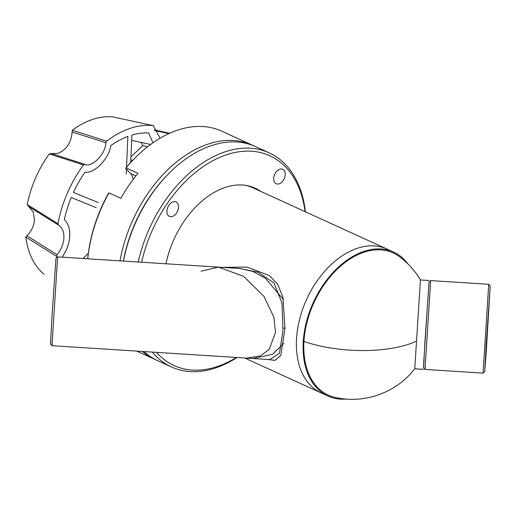 <?xml version="1.0" encoding="UTF-8"?>
<svg xmlns="http://www.w3.org/2000/svg" width="516" height="516" viewBox="0 0 516 516"><rect width="100%" height="100%" fill="white"/><g stroke="black" fill="none" stroke-linecap="round" stroke-linejoin="round"><path stroke-width="0.77" d="M346.204 399.068A79.116 52.116 -65.5 0 1 327.892 396.017A79.116 52.116 -65.5 0 1 306.414 321.952A79.116 52.116 -65.5 0 1 365.231 250.989A79.116 52.116 -65.5 0 1 393.624 252.085A79.116 52.116 -65.5 0 1 407.93 263.921M244.623 357.981L321.184 392.947A79.116 52.116 -65.5 0 1 299.699 318.888A79.116 52.116 -65.5 0 1 358.517 247.925A79.116 52.116 -65.5 0 1 386.916 249.022A79.116 52.116 -65.5 0 0 358.517 247.925A79.116 52.116 -65.5 0 0 299.699 318.888A79.116 52.116 -65.5 0 0 321.184 392.947L327.892 396.017M51.245 153.523L57.457 153.458C66.222 150.221 71.124 143.074 72.169 132.006L105.838 142.674C105.89 153.684 91.938 168.035 84.798 164.32L51.245 153.523L49.194 154C38.287 169.319 30.966 186.134 27.238 204.446L28.29 206.277L58.701 225.195M84.798 164.32L83.56 164.939A96.498 63.571 114.5 0 0 57.979 223.712L58.385 225.008C62.301 227.459 64.139 231.852 63.9 238.186C63.397 244.294 61.127 249.796 57.083 254.698L26.987 235.799C31.457 231.207 33.946 225.898 34.456 219.874L33.243 212.063L28.838 206.619M62.881 257.2A88.5 58.302 -65.5 0 1 62.726 256.194C66.88 249.989 69.215 243.391 69.724 236.399C70.066 229.046 68.273 223.46 64.339 219.642A88.5 58.302 -65.5 0 1 71.227 197.499L96.24 207.703M112.688 116.9L112.385 116.848C99.291 115.874 85.933 120.325 72.317 130.213L106.651 141.178A96.498 63.571 114.5 0 1 153.329 125.607L112.688 116.9M147.563 146.783L142.874 145.577L130.954 156.799M152.994 142.764L148.576 132.967A88.5 58.302 -65.5 0 0 131.909 135.069L130.703 162.488M126.22 174.06L126.433 169.229M126.523 167.216L127.878 136.411A88.5 58.302 -65.5 0 0 110.888 145.544C108.844 158.902 94.351 173.815 84.992 172.189A88.5 58.302 -65.5 0 0 73.433 192.423L98.453 202.62M83.231 258.497L88.339 253.246M57.083 254.698L56.541 256.31A96.498 63.571 114.5 0 0 56.702 257.684M160.076 138.217L153.329 125.607L112.514 116.868M105.838 142.674L106.651 141.178M142.874 145.577A80.238 52.858 114.5 0 0 140.978 142.377M56.541 256.31L25.8 237.083C27.987 253.375 34.017 265.734 43.905 274.164L44.021 274.254M27.271 204.581L57.979 223.712M83.56 164.939L49.304 153.942M26.987 235.799L25.839 237.031M28.27 206.271L58.366 224.995M72.305 130.284L72.169 132.006M430.692 280.601L425.023 369.424L483.053 373.126L488.723 284.31L430.692 280.601L429.009 282.078L423.855 360.4L423.539 367.747L425.023 369.424M486.169 345.056L490.2 285.987L486.182 352.576L484.73 371.649L486.169 345.056M486.278 343.708L484.956 368.095L486.278 350.712L489.974 289.541L486.278 343.708M399.39 256.607A78.148 51.477 114.5 0 0 339.934 266.707A78.148 51.477 114.5 0 0 303.95 341.437A78.148 51.477 114.5 0 0 335.084 397.41C364.244 404.254 396.63 392.618 414.761 368.766L420.43 279.949C414.974 270.765 407.963 262.979 399.39 256.607M423.61 367.824L424.939 341.747L429.086 282.007M283.439 299.615L265.605 278.408L252.943 271.422L239.824 268.494M239.701 268.488L57.637 256.865L51.968 345.688L253.053 358.523L272.538 354.298L283.819 343.417M57.637 256.865L55.954 258.342L51.929 317.411L50.491 344.011L51.968 345.688M134.695 158.322L133.844 159.192A115.307 75.962 114.5 0 0 125.581 168.339L126.072 167.894A117.68 77.529 -65.5 0 1 134.695 158.322A117.68 77.529 -65.5 0 1 179.484 129.548A117.68 77.529 -65.5 0 1 221.725 131.174L252.311 145.144A117.68 77.529 -65.5 0 1 253.924 145.918M87.739 258.787A117.68 77.529 -65.5 0 1 108.979 192.894L108.489 193.339A115.307 75.962 114.5 0 0 87.72 258.787M120.002 260.844A117.68 77.529 -65.5 0 1 252.311 145.144M126.072 167.894L137.978 173.331A117.68 77.529 114.5 0 0 120.886 198.331L108.979 192.894M305.388 211.786A117.68 77.529 114.5 0 0 269.204 152.859L255.562 146.628A117.68 77.529 114.5 0 0 213.321 145.002A117.68 77.529 114.5 0 0 168.538 173.776L167.681 174.647A115.307 75.962 -65.5 0 0 123.376 261.064A115.307 75.962 -65.5 0 1 168.106 174.215M125.581 168.339L130.529 173.511A15.428 10.165 -65.5 0 1 133.109 179.516M156.174 359.955A117.68 77.529 -65.5 0 1 154.536 359.239A117.68 77.529 -65.5 0 1 142.358 351.46M222.112 267.365L247.048 267.062L269.616 275.718L277.847 284.626L282.916 297.222L284.993 328.395L280.794 355.472L275.028 360.349L265.805 359.336M201.034 271.171L218.455 267.127L243.642 276.344L264.069 296.526L273.809 317.076L275.544 332.285L269.242 349.371L260.232 355.995L246.487 358.104L269.778 359.588L279.446 353.234L282.691 332.743L282.923 328.066L281.975 303.073L274.009 283.013L258.09 272.184L239.308 268.462M393.624 252.085L252.64 187.695A79.116 52.116 114.5 0 0 245.577 185.354M165.971 263.779A79.709 52.509 -65.5 0 1 226.447 187.044A79.709 52.509 -65.5 0 1 255.052 188.147A79.709 52.509 -65.5 0 1 260.625 191.346M257.374 189.862A79.709 52.509 114.5 0 0 253.414 187.443M285.245 174.743A7.953 5.237 -65.5 0 1 281.955 182A7.953 5.237 -65.5 0 1 276.163 183.741A7.953 5.237 -65.5 0 1 273.686 178.278A7.953 5.237 -65.5 0 1 276.976 171.022A7.953 5.237 -65.5 0 1 282.768 169.28A7.953 5.237 -65.5 0 1 285.245 174.743M178.491 207.413A7.953 5.237 -65.5 0 1 175.201 214.669A7.953 5.237 -65.5 0 1 169.409 216.41A7.953 5.237 -65.5 0 1 166.932 210.947A7.953 5.237 -65.5 0 1 170.222 203.691A7.953 5.237 -65.5 0 1 176.014 201.95A7.953 5.237 -65.5 0 1 178.491 207.413M305.079 211.644A115.307 75.962 114.5 0 0 228.453 154.161A115.307 75.962 114.5 0 0 141.61 262.225M156.477 352.357A115.307 75.962 114.5 0 0 215.43 367.134A115.307 75.962 114.5 0 0 236.399 357.459M269.204 152.859A117.68 77.529 114.5 0 0 226.963 151.233A117.68 77.529 114.5 0 0 138.217 262.012M152.297 352.093A117.68 77.529 114.5 0 0 171.428 366.953A117.68 77.529 114.5 0 0 213.669 368.585A117.68 77.529 114.5 0 0 236.992 357.498M168.538 173.776A117.68 77.529 114.5 0 0 123.485 261.07M144.054 351.564A117.68 77.529 114.5 0 0 157.786 360.723L171.428 366.953M154.516 130.503L168.893 133.599M303.95 341.437A79.116 30.018 3.5 0 0 406.46 344.92A79.116 30.018 -176.5 0 0 416.251 341.192M130.529 173.511L135.863 175.943M282.923 328.066A2.967 0.813 -177.7 0 1 284.993 328.395M130.819 159.76L132.528 160.541M131.677 140.346L150.601 144.474M169.7 133.231L154.394 129.942M490.2 285.987L488.723 284.31M484.73 371.649L483.053 373.126M420.424 279.949L429.112 280.504M414.761 368.772L423.442 369.327M136.701 351.099L154.536 359.239M218.455 267.127L239.489 268.475"/></g></svg>
